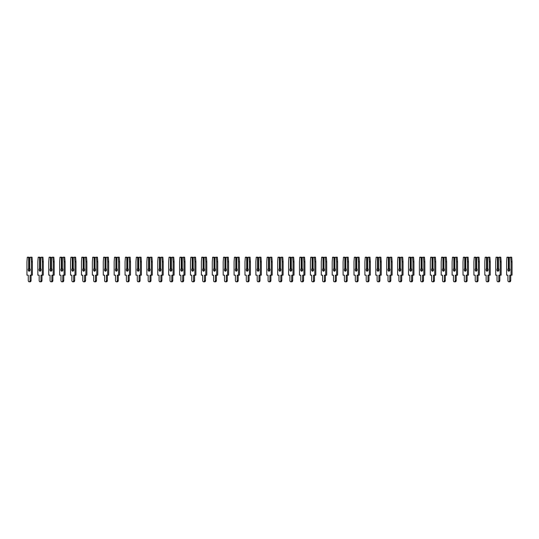 <?xml version="1.0" encoding="UTF-8"?>
<svg xmlns="http://www.w3.org/2000/svg" width="539" height="539" viewBox="0 0 539 539"><rect width="100%" height="100%" fill="white"/><g stroke="black" fill="none" stroke-linecap="round" stroke-linejoin="round"><path stroke-width="0.81" d="M29.665 268.543L29.665 257.999L29.086 257.184L28.089 257.184L28.668 257.999L28.668 268.543A1.415 1.004 -90 0 0 28.163 269.769A1.415 1.004 -90 0 0 29.167 271.191A1.415 1.004 -90 0 0 30.171 269.769A1.415 1.004 -90 0 0 29.665 268.543A1.415 1.004 -90 0 0 29.167 269.769A1.415 1.004 -90 0 0 29.665 271.002M28.668 268.543L29.665 268.415M29.665 258.296L28.668 257.999M29.086 258.296L29.086 268.415M29.665 257.999L30.245 257.184L31.04 257.184L31.383 261.813L31.383 275.166L30.069 275.166L30.069 280.536A1.28 0.903 90 0 1 29.167 281.816A1.28 0.903 90 0 1 28.264 280.536L28.264 275.166L26.95 275.166L26.95 261.813L27.294 257.184L28.089 257.184M31.04 257.184L32.037 257.184L32.387 261.813L32.387 275.166L31.383 275.166M31.073 275.166L31.073 280.536A1.28 0.903 90 0 1 30.171 281.816L29.167 281.816M32.387 261.813L31.383 261.813M40.566 268.543L40.566 257.999L39.994 257.184L38.99 257.184L39.569 257.999L39.569 268.543A1.415 1.004 -90 0 0 39.064 269.769A1.415 1.004 -90 0 0 40.068 271.191A1.415 1.004 -90 0 0 41.072 269.769A1.415 1.004 -90 0 0 40.566 268.543A1.415 1.004 -90 0 0 40.068 269.769A1.415 1.004 -90 0 0 40.566 271.002M39.569 268.543L40.566 268.415M40.566 258.296L39.569 257.999M39.994 258.296L39.994 268.415M40.566 257.999L41.146 257.184L41.941 257.184L42.285 261.813L42.285 275.166L40.971 275.166L40.971 280.536A1.28 0.903 90 0 1 40.068 281.816A1.28 0.903 90 0 1 39.165 280.536L39.165 275.166L37.851 275.166L37.851 261.813L38.195 257.184L38.99 257.184M41.941 257.184L42.945 257.184L43.288 261.813L43.288 275.166L42.285 275.166M41.975 275.166L41.975 280.536A1.28 0.903 90 0 1 41.072 281.816L40.068 281.816M43.288 261.813L42.285 261.813M51.468 268.543L51.468 257.999L50.895 257.184L49.891 257.184L50.471 257.999L50.471 268.543A1.415 1.004 -90 0 0 49.965 269.769A1.415 1.004 -90 0 0 50.969 271.191A1.415 1.004 -90 0 0 51.973 269.769A1.415 1.004 -90 0 0 51.468 268.543A1.415 1.004 -90 0 0 50.969 269.769A1.415 1.004 -90 0 0 51.468 271.002M50.471 268.543L51.468 268.415M51.468 258.296L50.471 257.999M50.895 258.296L50.895 268.415M51.468 257.999L52.047 257.184L52.842 257.184L53.186 261.813L53.186 275.166L51.872 275.166L51.872 280.536A1.28 0.903 90 0 1 50.969 281.816A1.28 0.903 90 0 1 50.066 280.536L50.066 275.166L48.753 275.166L48.753 261.813L49.096 257.184L49.891 257.184M52.842 257.184L53.846 257.184L54.19 261.813L54.19 275.166L53.186 275.166M52.876 275.166L52.876 280.536A1.28 0.903 90 0 1 51.973 281.816L50.969 281.816M54.19 261.813L53.186 261.813M62.369 268.543L62.369 257.999L61.796 257.184L60.792 257.184L61.372 257.999L61.372 268.543A1.415 1.004 -90 0 0 60.867 269.769A1.415 1.004 -90 0 0 61.87 271.191A1.415 1.004 -90 0 0 62.874 269.769A1.415 1.004 -90 0 0 62.369 268.543A1.415 1.004 -90 0 0 61.87 269.769A1.415 1.004 -90 0 0 62.369 271.002M61.372 268.543L62.369 268.415M62.369 258.296L61.372 257.999M61.796 258.296L61.796 268.415M62.369 257.999L62.948 257.184L63.743 257.184L64.087 261.813L64.087 275.166L62.773 275.166L62.773 280.536A1.28 0.903 90 0 1 61.87 281.816A1.28 0.903 90 0 1 60.968 280.536L60.968 275.166L59.654 275.166L59.654 261.813L59.997 257.184L60.792 257.184M63.743 257.184L64.747 257.184L65.091 261.813L65.091 275.166L64.087 275.166M63.777 275.166L63.777 280.536A1.28 0.903 90 0 1 62.874 281.816L61.87 281.816M65.091 261.813L64.087 261.813M73.27 268.543L73.27 257.999L72.698 257.184L71.694 257.184L72.273 257.999L72.273 268.543A1.415 1.004 -90 0 0 71.768 269.769A1.415 1.004 -90 0 0 72.772 271.191A1.415 1.004 -90 0 0 73.776 269.769A1.415 1.004 -90 0 0 73.27 268.543A1.415 1.004 -90 0 0 72.772 269.769A1.415 1.004 -90 0 0 73.27 271.002M72.273 268.543L73.27 268.415M73.27 258.296L72.273 257.999M72.698 258.296L72.698 268.415M73.27 257.999L73.85 257.184L74.645 257.184L74.988 261.813L74.988 275.166L73.675 275.166L73.675 280.536A1.28 0.903 90 0 1 72.772 281.816A1.28 0.903 90 0 1 71.869 280.536L71.869 275.166L70.555 275.166L70.555 261.813L70.899 257.184L71.694 257.184M74.645 257.184L75.649 257.184L75.992 261.813L75.992 275.166L74.988 275.166M74.678 275.166L74.678 280.536A1.28 0.903 90 0 1 73.776 281.816L72.772 281.816M75.992 261.813L74.988 261.813M84.172 268.543L84.172 257.999L83.599 257.184L82.595 257.184L83.174 257.999L83.174 268.543A1.415 1.004 -90 0 0 82.669 269.769A1.415 1.004 -90 0 0 83.673 271.191A1.415 1.004 -90 0 0 84.677 269.769A1.415 1.004 -90 0 0 84.172 268.543A1.415 1.004 -90 0 0 83.673 269.769A1.415 1.004 -90 0 0 84.172 271.002M83.174 268.543L84.172 268.415M84.172 258.296L83.174 257.999M83.599 258.296L83.599 268.415M84.172 257.999L84.751 257.184L85.546 257.184L85.89 261.813L85.89 275.166L84.583 275.166L84.583 280.536A1.28 0.903 90 0 1 83.673 281.816A1.28 0.903 90 0 1 82.77 280.536L82.77 275.166L81.456 275.166L81.456 261.813L81.8 257.184L82.595 257.184M85.546 257.184L86.55 257.184L86.894 261.813L86.894 275.166L85.89 275.166M85.58 275.166L85.58 280.536A1.28 0.903 90 0 1 84.677 281.816L83.673 281.816M86.894 261.813L85.89 261.813M95.073 268.543L95.073 257.999L94.5 257.184L93.496 257.184L94.076 257.999L94.076 268.543A1.415 1.004 -90 0 0 93.57 269.769A1.415 1.004 -90 0 0 94.574 271.191A1.415 1.004 -90 0 0 95.578 269.769A1.415 1.004 -90 0 0 95.073 268.543A1.415 1.004 -90 0 0 94.574 269.769A1.415 1.004 -90 0 0 95.073 271.002M94.076 268.543L95.073 268.415M95.073 258.296L94.076 257.999M94.5 258.296L94.5 268.415M95.073 257.999L95.652 257.184L96.447 257.184L96.791 261.813L96.791 275.166L95.484 275.166L95.484 280.536A1.28 0.903 90 0 1 94.574 281.816A1.28 0.903 90 0 1 93.671 280.536L93.671 275.166L92.358 275.166L92.358 261.813L92.701 257.184L93.496 257.184M96.447 257.184L97.451 257.184L97.795 261.813L97.795 275.166L96.791 275.166M96.481 275.166L96.481 280.536A1.28 0.903 90 0 1 95.578 281.816L94.574 281.816M97.795 261.813L96.791 261.813M105.981 268.543L105.981 257.999L105.401 257.184L104.398 257.184L104.977 257.999L104.977 268.543A1.415 1.004 -90 0 0 104.472 269.769A1.415 1.004 -90 0 0 105.476 271.191A1.415 1.004 -90 0 0 106.479 269.769A1.415 1.004 -90 0 0 105.981 268.543A1.415 1.004 -90 0 0 105.476 269.769A1.415 1.004 -90 0 0 105.981 271.002M104.977 268.543L105.981 268.415M105.981 258.296L104.977 257.999M105.401 258.296L105.401 268.415M105.981 257.999L106.554 257.184L107.349 257.184L107.692 261.813L107.692 275.166L106.385 275.166L106.385 280.536A1.28 0.903 90 0 1 105.476 281.816A1.28 0.903 90 0 1 104.573 280.536L104.573 275.166L103.259 275.166L103.259 261.813L103.603 257.184L104.398 257.184M107.349 257.184L108.352 257.184L108.696 261.813L108.696 275.166L107.692 275.166M107.382 275.166L107.382 280.536A1.28 0.903 90 0 1 106.479 281.816L105.476 281.816M108.696 261.813L107.692 261.813M116.882 268.543L116.882 257.999L116.303 257.184L115.299 257.184L115.878 257.999L115.878 268.543A1.415 1.004 -90 0 0 115.373 269.769A1.415 1.004 -90 0 0 116.377 271.191A1.415 1.004 -90 0 0 117.381 269.769A1.415 1.004 -90 0 0 116.882 268.543A1.415 1.004 -90 0 0 116.377 269.769A1.415 1.004 -90 0 0 116.882 271.002M115.878 268.543L116.882 268.415M116.882 258.296L115.878 257.999M116.303 258.296L116.303 268.415M116.882 257.999L117.455 257.184L118.25 257.184L118.593 261.813L118.593 275.166L117.286 275.166L117.286 280.536A1.28 0.903 90 0 1 116.377 281.816A1.28 0.903 90 0 1 115.474 280.536L115.474 275.166L114.16 275.166L114.16 261.813L114.504 257.184L115.299 257.184M118.25 257.184L119.254 257.184L119.597 261.813L119.597 275.166L118.593 275.166M118.284 275.166L118.284 280.536A1.28 0.903 90 0 1 117.381 281.816L116.377 281.816M119.597 261.813L118.593 261.813M127.783 268.543L127.783 257.999L127.204 257.184L126.2 257.184L126.78 257.999L126.78 268.543A1.415 1.004 -90 0 0 126.274 269.769A1.415 1.004 -90 0 0 127.278 271.191A1.415 1.004 -90 0 0 128.282 269.769A1.415 1.004 -90 0 0 127.783 268.543A1.415 1.004 -90 0 0 127.278 269.769A1.415 1.004 -90 0 0 127.783 271.002M126.78 268.543L127.783 268.415M127.783 258.296L126.78 257.999M127.204 258.296L127.204 268.415M127.783 257.999L128.356 257.184L129.151 257.184L129.495 261.813L129.495 275.166L128.188 275.166L128.188 280.536A1.28 0.903 90 0 1 127.278 281.816A1.28 0.903 90 0 1 126.375 280.536L126.375 275.166L125.061 275.166L125.061 261.813L125.405 257.184L126.2 257.184M129.151 257.184L130.155 257.184L130.499 261.813L130.499 275.166L129.495 275.166M129.185 275.166L129.185 280.536A1.28 0.903 90 0 1 128.282 281.816L127.278 281.816M130.499 261.813L129.495 261.813M138.685 268.543L138.685 257.999L138.105 257.184L137.101 257.184L137.681 257.999L137.681 268.543A1.415 1.004 -90 0 0 137.182 269.769A1.415 1.004 -90 0 0 138.179 271.191A1.415 1.004 -90 0 0 139.183 269.769A1.415 1.004 -90 0 0 138.685 268.543A1.415 1.004 -90 0 0 138.179 269.769A1.415 1.004 -90 0 0 138.685 271.002M137.681 268.543L138.685 268.415M138.685 258.296L137.681 257.999M138.105 258.296L138.105 268.415M138.685 257.999L139.257 257.184L140.052 257.184L140.396 261.813L140.396 275.166L139.089 275.166L139.089 280.536A1.28 0.903 90 0 1 138.179 281.816A1.28 0.903 90 0 1 137.277 280.536L137.277 275.166L135.963 275.166L135.963 261.813L136.306 257.184L137.101 257.184M140.052 257.184L141.056 257.184L141.4 261.813L141.4 275.166L140.396 275.166M140.086 275.166L140.086 280.536A1.28 0.903 90 0 1 139.183 281.816L138.179 281.816M141.4 261.813L140.396 261.813M149.586 268.543L149.586 257.999L149.007 257.184L148.003 257.184L148.582 257.999L148.582 268.543A1.415 1.004 -90 0 0 148.084 269.769A1.415 1.004 -90 0 0 149.081 271.191A1.415 1.004 -90 0 0 150.085 269.769A1.415 1.004 -90 0 0 149.586 268.543A1.415 1.004 -90 0 0 149.081 269.769A1.415 1.004 -90 0 0 149.586 271.002M148.582 268.543L149.586 268.415M149.586 258.296L148.582 257.999M149.007 258.296L149.007 268.415M149.586 257.999L150.159 257.184L150.954 257.184L151.297 261.813L151.297 275.166L149.99 275.166L149.99 280.536A1.28 0.903 90 0 1 149.081 281.816A1.28 0.903 90 0 1 148.178 280.536L148.178 275.166L146.864 275.166L146.864 261.813L147.208 257.184L148.003 257.184M150.954 257.184L151.958 257.184L152.301 261.813L152.301 275.166L151.297 275.166M150.987 275.166L150.987 280.536A1.28 0.903 90 0 1 150.085 281.816L149.081 281.816M152.301 261.813L151.297 261.813M160.487 268.543L160.487 257.999L159.908 257.184L158.904 257.184L159.483 257.999L159.483 268.543A1.415 1.004 -90 0 0 158.985 269.769A1.415 1.004 -90 0 0 159.982 271.191A1.415 1.004 -90 0 0 160.986 269.769A1.415 1.004 -90 0 0 160.487 268.543A1.415 1.004 -90 0 0 159.982 269.769A1.415 1.004 -90 0 0 160.487 271.002M159.483 268.543L160.487 268.415M160.487 258.296L159.483 257.999M159.908 258.296L159.908 268.415M160.487 257.999L161.06 257.184L161.855 257.184L162.199 261.813L162.199 275.166L160.892 275.166L160.892 280.536A1.28 0.903 90 0 1 159.982 281.816A1.28 0.903 90 0 1 159.079 280.536L159.079 275.166L157.765 275.166L157.765 261.813L158.109 257.184L158.904 257.184M161.855 257.184L162.859 257.184L163.202 261.813L163.202 275.166L162.199 275.166M161.889 275.166L161.889 280.536A1.28 0.903 90 0 1 160.986 281.816L159.982 281.816M163.202 261.813L162.199 261.813M171.389 268.543L171.389 257.999L170.809 257.184L169.805 257.184L170.385 257.999L170.385 268.543A1.415 1.004 -90 0 0 169.886 269.769A1.415 1.004 -90 0 0 170.883 271.191A1.415 1.004 -90 0 0 171.887 269.769A1.415 1.004 -90 0 0 171.389 268.543A1.415 1.004 -90 0 0 170.883 269.769A1.415 1.004 -90 0 0 171.389 271.002M170.385 268.543L171.389 268.415M171.389 258.296L170.385 257.999M170.809 258.296L170.809 268.415M171.389 257.999L171.968 257.184L172.756 257.184L173.1 261.813L173.1 275.166L171.793 275.166L171.793 280.536A1.28 0.903 90 0 1 170.883 281.816A1.28 0.903 90 0 1 169.98 280.536L169.98 275.166L168.667 275.166L168.667 261.813L169.017 257.184L169.805 257.184M172.756 257.184L173.76 257.184L174.104 261.813L174.104 275.166L173.1 275.166M172.797 275.166L172.797 280.536A1.28 0.903 90 0 1 171.887 281.816L170.883 281.816M174.104 261.813L173.1 261.813M182.29 268.543L182.29 257.999L181.71 257.184L180.706 257.184L181.286 257.999L181.286 268.543A1.415 1.004 -90 0 0 180.787 269.769A1.415 1.004 -90 0 0 181.784 271.191A1.415 1.004 -90 0 0 182.788 269.769A1.415 1.004 -90 0 0 182.29 268.543A1.415 1.004 -90 0 0 181.784 269.769A1.415 1.004 -90 0 0 182.29 271.002M181.286 268.543L182.29 268.415M182.29 258.296L181.286 257.999M181.71 258.296L181.71 268.415M182.29 257.999L182.869 257.184L183.658 257.184L184.001 261.813L184.001 275.166L182.694 275.166L182.694 280.536A1.28 0.903 90 0 1 181.784 281.816A1.28 0.903 90 0 1 180.882 280.536L180.882 275.166L179.568 275.166L179.568 261.813L179.918 257.184L180.706 257.184M183.658 257.184L184.661 257.184L185.005 261.813L185.005 275.166L184.001 275.166M183.698 275.166L183.698 280.536A1.28 0.903 90 0 1 182.788 281.816L181.784 281.816M185.005 261.813L184.001 261.813M193.191 268.543L193.191 257.999L192.612 257.184L191.608 257.184L192.187 257.999L192.187 268.543A1.415 1.004 -90 0 0 191.689 269.769A1.415 1.004 -90 0 0 192.686 271.191A1.415 1.004 -90 0 0 193.69 269.769A1.415 1.004 -90 0 0 193.191 268.543A1.415 1.004 -90 0 0 192.686 269.769A1.415 1.004 -90 0 0 193.191 271.002M192.187 268.543L193.191 268.415M193.191 258.296L192.187 257.999M192.612 258.296L192.612 268.415M193.191 257.999L193.77 257.184L194.559 257.184L194.902 261.813L194.902 275.166L193.595 275.166L193.595 280.536A1.28 0.903 90 0 1 192.686 281.816A1.28 0.903 90 0 1 191.783 280.536L191.783 275.166L190.469 275.166L190.469 261.813L190.819 257.184L191.608 257.184M194.559 257.184L195.563 257.184L195.906 261.813L195.906 275.166L194.902 275.166M194.599 275.166L194.599 280.536A1.28 0.903 90 0 1 193.69 281.816L192.686 281.816M195.906 261.813L194.902 261.813M204.092 268.543L204.092 257.999L203.513 257.184L202.509 257.184L203.088 257.999L203.088 268.543A1.415 1.004 -90 0 0 202.59 269.769A1.415 1.004 -90 0 0 203.587 271.191A1.415 1.004 -90 0 0 204.591 269.769A1.415 1.004 -90 0 0 204.092 268.543A1.415 1.004 -90 0 0 203.587 269.769A1.415 1.004 -90 0 0 204.092 271.002M203.088 268.543L204.092 268.415M204.092 258.296L203.088 257.999M203.513 258.296L203.513 268.415M204.092 257.999L204.672 257.184L205.46 257.184L205.804 261.813L205.804 275.166L204.497 275.166L204.497 280.536A1.28 0.903 90 0 1 203.587 281.816A1.28 0.903 90 0 1 202.684 280.536L202.684 275.166L201.377 275.166L201.377 261.813L201.721 257.184L202.509 257.184M205.46 257.184L206.464 257.184L206.808 261.813L206.808 275.166L205.804 275.166M205.5 275.166L205.5 280.536A1.28 0.903 90 0 1 204.591 281.816L203.587 281.816M206.808 261.813L205.804 261.813M214.994 268.543L214.994 257.999L214.414 257.184L213.41 257.184L213.99 257.999L213.99 268.543A1.415 1.004 -90 0 0 213.491 269.769A1.415 1.004 -90 0 0 214.488 271.191A1.415 1.004 -90 0 0 215.492 269.769A1.415 1.004 -90 0 0 214.994 268.543A1.415 1.004 -90 0 0 214.488 269.769A1.415 1.004 -90 0 0 214.994 271.002M213.99 268.543L214.994 268.415M214.994 258.296L213.99 257.999M214.414 258.296L214.414 268.415M214.994 257.999L215.573 257.184L216.361 257.184L216.705 261.813L216.705 275.166L215.398 275.166L215.398 280.536A1.28 0.903 90 0 1 214.488 281.816A1.28 0.903 90 0 1 213.585 280.536L213.585 275.166L212.278 275.166L212.278 261.813L212.622 257.184L213.41 257.184M216.361 257.184L217.365 257.184L217.709 261.813L217.709 275.166L216.705 275.166M216.402 275.166L216.402 280.536A1.28 0.903 90 0 1 215.492 281.816L214.488 281.816M217.709 261.813L216.705 261.813M225.895 268.543L225.895 257.999L225.315 257.184L224.312 257.184L224.891 257.999L224.891 268.543A1.415 1.004 -90 0 0 224.392 269.769A1.415 1.004 -90 0 0 225.396 271.191A1.415 1.004 -90 0 0 226.393 269.769A1.415 1.004 -90 0 0 225.895 268.543A1.415 1.004 -90 0 0 225.396 269.769A1.415 1.004 -90 0 0 225.895 271.002M224.891 268.543L225.895 268.415M225.895 258.296L224.891 257.999M225.315 258.296L225.315 268.415M225.895 257.999L226.474 257.184L227.263 257.184L227.606 261.813L227.606 275.166L226.299 275.166L226.299 280.536A1.28 0.903 90 0 1 225.396 281.816A1.28 0.903 90 0 1 224.487 280.536L224.487 275.166L223.18 275.166L223.18 261.813L223.523 257.184L224.312 257.184M227.263 257.184L228.267 257.184L228.61 261.813L228.61 275.166L227.606 275.166M227.303 275.166L227.303 280.536A1.28 0.903 90 0 1 226.393 281.816L225.396 281.816M228.61 261.813L227.606 261.813M236.796 268.543L236.796 257.999L236.217 257.184L235.213 257.184L235.792 257.999L235.792 268.543A1.415 1.004 -90 0 0 235.294 269.769A1.415 1.004 -90 0 0 236.298 271.191A1.415 1.004 -90 0 0 237.295 269.769A1.415 1.004 -90 0 0 236.796 268.543A1.415 1.004 -90 0 0 236.298 269.769A1.415 1.004 -90 0 0 236.796 271.002M235.792 268.543L236.796 268.415M236.796 258.296L235.792 257.999M236.217 258.296L236.217 268.415M236.796 257.999L237.376 257.184L238.164 257.184L238.507 261.813L238.507 275.166L237.2 275.166L237.2 280.536A1.28 0.903 90 0 1 236.298 281.816A1.28 0.903 90 0 1 235.388 280.536L235.388 275.166L234.081 275.166L234.081 261.813L234.425 257.184L235.213 257.184M238.164 257.184L239.168 257.184L239.511 261.813L239.511 275.166L238.507 275.166M238.204 275.166L238.204 280.536A1.28 0.903 90 0 1 237.295 281.816L236.298 281.816M239.511 261.813L238.507 261.813M247.697 268.543L247.697 257.999L247.118 257.184L246.114 257.184L246.694 257.999L246.694 268.543A1.415 1.004 -90 0 0 246.195 269.769A1.415 1.004 -90 0 0 247.199 271.191A1.415 1.004 -90 0 0 248.196 269.769A1.415 1.004 -90 0 0 247.697 268.543A1.415 1.004 -90 0 0 247.199 269.769A1.415 1.004 -90 0 0 247.697 271.002M246.694 268.543L247.697 268.415M247.697 258.296L246.694 257.999M247.118 258.296L247.118 268.415M247.697 257.999L248.277 257.184L249.065 257.184L249.416 261.813L249.416 275.166L248.102 275.166L248.102 280.536A1.28 0.903 90 0 1 247.199 281.816A1.28 0.903 90 0 1 246.289 280.536L246.289 275.166L244.982 275.166L244.982 261.813L245.326 257.184L246.114 257.184M249.065 257.184L250.069 257.184L250.413 261.813L250.413 275.166L249.416 275.166M249.106 275.166L249.106 280.536A1.28 0.903 90 0 1 248.196 281.816L247.199 281.816M250.413 261.813L249.416 261.813M258.599 268.543L258.599 257.999L258.019 257.184L257.015 257.184L257.595 257.999L257.595 268.543A1.415 1.004 -90 0 0 257.096 269.769A1.415 1.004 -90 0 0 258.1 271.191A1.415 1.004 -90 0 0 259.097 269.769A1.415 1.004 -90 0 0 258.599 268.543A1.415 1.004 -90 0 0 258.1 269.769A1.415 1.004 -90 0 0 258.599 271.002M257.595 268.543L258.599 268.415M258.599 258.296L257.595 257.999M258.019 258.296L258.019 268.415M258.599 257.999L259.178 257.184L259.966 257.184L260.317 261.813L260.317 275.166L259.003 275.166L259.003 280.536A1.28 0.903 90 0 1 258.1 281.816A1.28 0.903 90 0 1 257.191 280.536L257.191 275.166L255.884 275.166L255.884 261.813L256.227 257.184L257.015 257.184M259.966 257.184L260.97 257.184L261.314 261.813L261.314 275.166L260.317 275.166M260.007 275.166L260.007 280.536A1.28 0.903 90 0 1 259.097 281.816L258.1 281.816M261.314 261.813L260.317 261.813M269.5 268.543L269.5 257.999L268.921 257.184L267.917 257.184L268.496 257.999L268.496 268.543A1.415 1.004 -90 0 0 267.998 269.769A1.415 1.004 -90 0 0 269.001 271.191A1.415 1.004 -90 0 0 269.999 269.769A1.415 1.004 -90 0 0 269.5 268.543A1.415 1.004 -90 0 0 269.001 269.769A1.415 1.004 -90 0 0 269.5 271.002M268.496 268.543L269.5 268.415M269.5 258.296L268.496 257.999M268.921 258.296L268.921 268.415M269.5 257.999L270.079 257.184L270.868 257.184L271.218 261.813L271.218 275.166L269.904 275.166L269.904 280.536A1.28 0.903 90 0 1 269.001 281.816A1.28 0.903 90 0 1 268.092 280.536L268.092 275.166L266.785 275.166L266.785 261.813L267.128 257.184L267.917 257.184M270.868 257.184L271.872 257.184L272.215 261.813L272.215 275.166L271.218 275.166M270.908 275.166L270.908 280.536A1.28 0.903 90 0 1 269.999 281.816L269.001 281.816M272.215 261.813L271.218 261.813M280.401 268.543L280.401 257.999L279.822 257.184L278.818 257.184L279.397 257.999L279.397 268.543A1.415 1.004 -90 0 0 278.899 269.769A1.415 1.004 -90 0 0 279.903 271.191A1.415 1.004 -90 0 0 280.9 269.769A1.415 1.004 -90 0 0 280.401 268.543A1.415 1.004 -90 0 0 279.903 269.769A1.415 1.004 -90 0 0 280.401 271.002M279.397 268.543L280.401 268.415M280.401 258.296L279.397 257.999M279.822 258.296L279.822 268.415M280.401 257.999L280.981 257.184L281.769 257.184L282.119 261.813L282.119 275.166L280.806 275.166L280.806 280.536A1.28 0.903 90 0 1 279.903 281.816A1.28 0.903 90 0 1 278.993 280.536L278.993 275.166L277.686 275.166L277.686 261.813L278.03 257.184L278.818 257.184M281.769 257.184L282.773 257.184L283.116 261.813L283.116 275.166L282.119 275.166M281.809 275.166L281.809 280.536A1.28 0.903 90 0 1 280.9 281.816L279.903 281.816M283.116 261.813L282.119 261.813M291.303 268.543L291.303 257.999L290.723 257.184L289.726 257.184L290.299 257.999L290.299 268.543A1.415 1.004 -90 0 0 289.8 269.769A1.415 1.004 -90 0 0 290.804 271.191A1.415 1.004 -90 0 0 291.801 269.769A1.415 1.004 -90 0 0 291.303 268.543A1.415 1.004 -90 0 0 290.804 269.769A1.415 1.004 -90 0 0 291.303 271.002M290.299 268.543L291.303 268.415M291.303 258.296L290.299 257.999M290.723 258.296L290.723 268.415M291.303 257.999L291.882 257.184L292.677 257.184L293.021 261.813L293.021 275.166L291.707 275.166L291.707 280.536A1.28 0.903 90 0 1 290.804 281.816A1.28 0.903 90 0 1 289.894 280.536L289.894 275.166L288.587 275.166L288.587 261.813L288.931 257.184L289.726 257.184M292.677 257.184L293.674 257.184L294.018 261.813L294.018 275.166L293.021 275.166M292.711 275.166L292.711 280.536A1.28 0.903 90 0 1 291.801 281.816L290.804 281.816M294.018 261.813L293.021 261.813M302.204 268.543L302.204 257.999L301.624 257.184L300.627 257.184L301.2 257.999L301.2 268.543A1.415 1.004 -90 0 0 300.701 269.769A1.415 1.004 -90 0 0 301.705 271.191A1.415 1.004 -90 0 0 302.702 269.769A1.415 1.004 -90 0 0 302.204 268.543A1.415 1.004 -90 0 0 301.705 269.769A1.415 1.004 -90 0 0 302.204 271.002M301.2 268.543L302.204 268.415M302.204 258.296L301.2 257.999M301.624 258.296L301.624 268.415M302.204 257.999L302.783 257.184L303.578 257.184L303.922 261.813L303.922 275.166L302.608 275.166L302.608 280.536A1.28 0.903 90 0 1 301.705 281.816A1.28 0.903 90 0 1 300.796 280.536L300.796 275.166L299.489 275.166L299.489 261.813L299.832 257.184L300.627 257.184M303.578 257.184L304.575 257.184L304.919 261.813L304.919 275.166L303.922 275.166M303.612 275.166L303.612 280.536A1.28 0.903 90 0 1 302.702 281.816L301.705 281.816M304.919 261.813L303.922 261.813M313.105 268.543L313.105 257.999L312.526 257.184L311.529 257.184L312.101 257.999L312.101 268.543A1.415 1.004 -90 0 0 311.603 269.769A1.415 1.004 -90 0 0 312.607 271.191A1.415 1.004 -90 0 0 313.604 269.769A1.415 1.004 -90 0 0 313.105 268.543A1.415 1.004 -90 0 0 312.607 269.769A1.415 1.004 -90 0 0 313.105 271.002M312.101 268.543L313.105 268.415M313.105 258.296L312.101 257.999M312.526 258.296L312.526 268.415M313.105 257.999L313.685 257.184L314.48 257.184L314.823 261.813L314.823 275.166L313.509 275.166L313.509 280.536A1.28 0.903 90 0 1 312.607 281.816A1.28 0.903 90 0 1 311.697 280.536L311.697 275.166L310.39 275.166L310.39 261.813L310.733 257.184L311.529 257.184M314.48 257.184L315.477 257.184L315.82 261.813L315.82 275.166L314.823 275.166M314.513 275.166L314.513 280.536A1.28 0.903 90 0 1 313.604 281.816L312.607 281.816M315.82 261.813L314.823 261.813M324.006 268.543L324.006 257.999L323.427 257.184L322.43 257.184L323.002 257.999L323.002 268.543A1.415 1.004 -90 0 0 322.504 269.769A1.415 1.004 -90 0 0 323.508 271.191A1.415 1.004 -90 0 0 324.512 269.769A1.415 1.004 -90 0 0 324.006 268.543A1.415 1.004 -90 0 0 323.508 269.769A1.415 1.004 -90 0 0 324.006 271.002M323.002 268.543L324.006 268.415M324.006 258.296L323.002 257.999M323.427 258.296L323.427 268.415M324.006 257.999L324.586 257.184L325.381 257.184L325.724 261.813L325.724 275.166L324.411 275.166L324.411 280.536A1.28 0.903 90 0 1 323.508 281.816A1.28 0.903 90 0 1 322.598 280.536L322.598 275.166L321.291 275.166L321.291 261.813L321.635 257.184L322.43 257.184M325.381 257.184L326.378 257.184L326.722 261.813L326.722 275.166L325.724 275.166M325.415 275.166L325.415 280.536A1.28 0.903 90 0 1 324.512 281.816L323.508 281.816M326.722 261.813L325.724 261.813M334.908 268.543L334.908 257.999L334.328 257.184L333.331 257.184L333.904 257.999L333.904 268.543A1.415 1.004 -90 0 0 333.405 269.769A1.415 1.004 -90 0 0 334.409 271.191A1.415 1.004 -90 0 0 335.413 269.769A1.415 1.004 -90 0 0 334.908 268.543A1.415 1.004 -90 0 0 334.409 269.769A1.415 1.004 -90 0 0 334.908 271.002M333.904 268.543L334.908 268.415M334.908 258.296L333.904 257.999M334.328 258.296L334.328 268.415M334.908 257.999L335.487 257.184L336.282 257.184L336.626 261.813L336.626 275.166L335.312 275.166L335.312 280.536A1.28 0.903 90 0 1 334.409 281.816A1.28 0.903 90 0 1 333.5 280.536L333.5 275.166L332.192 275.166L332.192 261.813L332.536 257.184L333.331 257.184M336.282 257.184L337.279 257.184L337.623 261.813L337.623 275.166L336.626 275.166M336.316 275.166L336.316 280.536A1.28 0.903 90 0 1 335.413 281.816L334.409 281.816M337.623 261.813L336.626 261.813M345.809 268.543L345.809 257.999L345.229 257.184L344.232 257.184L344.805 257.999L344.805 268.543A1.415 1.004 -90 0 0 344.306 269.769A1.415 1.004 -90 0 0 345.31 271.191A1.415 1.004 -90 0 0 346.314 269.769A1.415 1.004 -90 0 0 345.809 268.543A1.415 1.004 -90 0 0 345.31 269.769A1.415 1.004 -90 0 0 345.809 271.002M344.805 268.543L345.809 268.415M345.809 258.296L344.805 257.999M345.229 258.296L345.229 268.415M345.809 257.999L346.388 257.184L347.183 257.184L347.527 261.813L347.527 275.166L346.213 275.166L346.213 280.536A1.28 0.903 90 0 1 345.31 281.816A1.28 0.903 90 0 1 344.401 280.536L344.401 275.166L343.094 275.166L343.094 261.813L343.437 257.184L344.232 257.184M347.183 257.184L348.181 257.184L348.531 261.813L348.531 275.166L347.527 275.166M347.217 275.166L347.217 280.536A1.28 0.903 90 0 1 346.314 281.816L345.31 281.816M348.531 261.813L347.527 261.813M356.71 268.543L356.71 257.999L356.131 257.184L355.134 257.184L355.713 257.999L355.713 268.543A1.415 1.004 -90 0 0 355.208 269.769A1.415 1.004 -90 0 0 356.212 271.191A1.415 1.004 -90 0 0 357.216 269.769A1.415 1.004 -90 0 0 356.71 268.543A1.415 1.004 -90 0 0 356.212 269.769A1.415 1.004 -90 0 0 356.71 271.002M355.713 268.543L356.71 268.415M356.71 258.296L355.713 257.999M356.131 258.296L356.131 268.415M356.71 257.999L357.29 257.184L358.085 257.184L358.428 261.813L358.428 275.166L357.114 275.166L357.114 280.536A1.28 0.903 90 0 1 356.212 281.816A1.28 0.903 90 0 1 355.302 280.536L355.302 275.166L353.995 275.166L353.995 261.813L354.339 257.184L355.134 257.184M358.085 257.184L359.082 257.184L359.432 261.813L359.432 275.166L358.428 275.166M358.118 275.166L358.118 280.536A1.28 0.903 90 0 1 357.216 281.816L356.212 281.816M359.432 261.813L358.428 261.813M367.611 268.543L367.611 257.999L367.032 257.184L366.035 257.184L366.614 257.999L366.614 268.543A1.415 1.004 -90 0 0 366.109 269.769A1.415 1.004 -90 0 0 367.113 271.191A1.415 1.004 -90 0 0 368.117 269.769A1.415 1.004 -90 0 0 367.611 268.543A1.415 1.004 -90 0 0 367.113 269.769A1.415 1.004 -90 0 0 367.611 271.002M366.614 268.543L367.611 268.415M367.611 258.296L366.614 257.999M367.032 258.296L367.032 268.415M367.611 257.999L368.191 257.184L368.986 257.184L369.33 261.813L369.33 275.166L368.016 275.166L368.016 280.536A1.28 0.903 90 0 1 367.113 281.816A1.28 0.903 90 0 1 366.203 280.536L366.203 275.166L364.896 275.166L364.896 261.813L365.24 257.184L366.035 257.184M368.986 257.184L369.983 257.184L370.333 261.813L370.333 275.166L369.33 275.166M369.02 275.166L369.02 280.536A1.28 0.903 90 0 1 368.117 281.816L367.113 281.816M370.333 261.813L369.33 261.813M378.513 268.543L378.513 257.999L377.94 257.184L376.936 257.184L377.516 257.999L377.516 268.543A1.415 1.004 -90 0 0 377.01 269.769A1.415 1.004 -90 0 0 378.014 271.191A1.415 1.004 -90 0 0 379.018 269.769A1.415 1.004 -90 0 0 378.513 268.543A1.415 1.004 -90 0 0 378.014 269.769A1.415 1.004 -90 0 0 378.513 271.002M377.516 268.543L378.513 268.415M378.513 258.296L377.516 257.999M377.94 258.296L377.94 268.415M378.513 257.999L379.092 257.184L379.887 257.184L380.231 261.813L380.231 275.166L378.917 275.166L378.917 280.536A1.28 0.903 90 0 1 378.014 281.816A1.28 0.903 90 0 1 377.111 280.536L377.111 275.166L375.798 275.166L375.798 261.813L376.141 257.184L376.936 257.184M379.887 257.184L380.891 257.184L381.235 261.813L381.235 275.166L380.231 275.166M379.921 275.166L379.921 280.536A1.28 0.903 90 0 1 379.018 281.816L378.014 281.816M381.235 261.813L380.231 261.813M389.414 268.543L389.414 257.999L388.841 257.184L387.837 257.184L388.417 257.999L388.417 268.543A1.415 1.004 -90 0 0 387.912 269.769A1.415 1.004 -90 0 0 388.915 271.191A1.415 1.004 -90 0 0 389.919 269.769A1.415 1.004 -90 0 0 389.414 268.543A1.415 1.004 -90 0 0 388.915 269.769A1.415 1.004 -90 0 0 389.414 271.002M388.417 268.543L389.414 268.415M389.414 258.296L388.417 257.999M388.841 258.296L388.841 268.415M389.414 257.999L389.993 257.184L390.788 257.184L391.132 261.813L391.132 275.166L389.818 275.166L389.818 280.536A1.28 0.903 90 0 1 388.915 281.816A1.28 0.903 90 0 1 388.013 280.536L388.013 275.166L386.699 275.166L386.699 261.813L387.042 257.184L387.837 257.184M390.788 257.184L391.792 257.184L392.136 261.813L392.136 275.166L391.132 275.166M390.822 275.166L390.822 280.536A1.28 0.903 90 0 1 389.919 281.816L388.915 281.816M392.136 261.813L391.132 261.813M400.315 268.543L400.315 257.999L399.743 257.184L398.739 257.184L399.318 257.999L399.318 268.543A1.415 1.004 -90 0 0 398.813 269.769A1.415 1.004 -90 0 0 399.817 271.191A1.415 1.004 -90 0 0 400.821 269.769A1.415 1.004 -90 0 0 400.315 268.543A1.415 1.004 -90 0 0 399.817 269.769A1.415 1.004 -90 0 0 400.315 271.002M399.318 268.543L400.315 268.415M400.315 258.296L399.318 257.999M399.743 258.296L399.743 268.415M400.315 257.999L400.895 257.184L401.69 257.184L402.033 261.813L402.033 275.166L400.72 275.166L400.72 280.536A1.28 0.903 90 0 1 399.817 281.816A1.28 0.903 90 0 1 398.914 280.536L398.914 275.166L397.6 275.166L397.6 261.813L397.944 257.184L398.739 257.184M401.69 257.184L402.694 257.184L403.037 261.813L403.037 275.166L402.033 275.166M401.723 275.166L401.723 280.536A1.28 0.903 90 0 1 400.821 281.816L399.817 281.816M403.037 261.813L402.033 261.813M411.217 268.543L411.217 257.999L410.644 257.184L409.64 257.184L410.219 257.999L410.219 268.543A1.415 1.004 -90 0 0 409.714 269.769A1.415 1.004 -90 0 0 410.718 271.191A1.415 1.004 -90 0 0 411.722 269.769A1.415 1.004 -90 0 0 411.217 268.543A1.415 1.004 -90 0 0 410.718 269.769A1.415 1.004 -90 0 0 411.217 271.002M410.219 268.543L411.217 268.415M411.217 258.296L410.219 257.999M410.644 258.296L410.644 268.415M411.217 257.999L411.796 257.184L412.591 257.184L412.935 261.813L412.935 275.166L411.621 275.166L411.621 280.536A1.28 0.903 90 0 1 410.718 281.816A1.28 0.903 90 0 1 409.815 280.536L409.815 275.166L408.501 275.166L408.501 261.813L408.845 257.184L409.64 257.184M412.591 257.184L413.595 257.184L413.939 261.813L413.939 275.166L412.935 275.166M412.625 275.166L412.625 280.536A1.28 0.903 90 0 1 411.722 281.816L410.718 281.816M413.939 261.813L412.935 261.813M422.118 268.543L422.118 257.999L421.545 257.184L420.541 257.184L421.121 257.999L421.121 268.543A1.415 1.004 -90 0 0 420.615 269.769A1.415 1.004 -90 0 0 421.619 271.191A1.415 1.004 -90 0 0 422.623 269.769A1.415 1.004 -90 0 0 422.118 268.543A1.415 1.004 -90 0 0 421.619 269.769A1.415 1.004 -90 0 0 422.118 271.002M421.121 268.543L422.118 268.415M422.118 258.296L421.121 257.999M421.545 258.296L421.545 268.415M422.118 257.999L422.697 257.184L423.492 257.184L423.836 261.813L423.836 275.166L422.529 275.166L422.529 280.536A1.28 0.903 90 0 1 421.619 281.816A1.28 0.903 90 0 1 420.716 280.536L420.716 275.166L419.403 275.166L419.403 261.813L419.746 257.184L420.541 257.184M423.492 257.184L424.496 257.184L424.84 261.813L424.84 275.166L423.836 275.166M423.526 275.166L423.526 280.536A1.28 0.903 90 0 1 422.623 281.816L421.619 281.816M424.84 261.813L423.836 261.813M433.019 268.543L433.019 257.999L432.446 257.184L431.443 257.184L432.022 257.999L432.022 268.543A1.415 1.004 -90 0 0 431.517 269.769A1.415 1.004 -90 0 0 432.521 271.191A1.415 1.004 -90 0 0 433.524 269.769A1.415 1.004 -90 0 0 433.019 268.543A1.415 1.004 -90 0 0 432.521 269.769A1.415 1.004 -90 0 0 433.019 271.002M432.022 268.543L433.019 268.415M433.019 258.296L432.022 257.999M432.446 258.296L432.446 268.415M433.019 257.999L433.599 257.184L434.394 257.184L434.737 261.813L434.737 275.166L433.43 275.166L433.43 280.536A1.28 0.903 90 0 1 432.521 281.816A1.28 0.903 90 0 1 431.618 280.536L431.618 275.166L430.304 275.166L430.304 261.813L430.648 257.184L431.443 257.184M434.394 257.184L435.397 257.184L435.741 261.813L435.741 275.166L434.737 275.166M434.427 275.166L434.427 280.536A1.28 0.903 90 0 1 433.524 281.816L432.521 281.816M435.741 261.813L434.737 261.813M443.927 268.543L443.927 257.999L443.348 257.184L442.344 257.184L442.923 257.999L442.923 268.543A1.415 1.004 -90 0 0 442.418 269.769A1.415 1.004 -90 0 0 443.422 271.191A1.415 1.004 -90 0 0 444.426 269.769A1.415 1.004 -90 0 0 443.927 268.543A1.415 1.004 -90 0 0 443.422 269.769A1.415 1.004 -90 0 0 443.927 271.002M442.923 268.543L443.927 268.415M443.927 258.296L442.923 257.999M443.348 258.296L443.348 268.415M443.927 257.999L444.5 257.184L445.295 257.184L445.638 261.813L445.638 275.166L444.331 275.166L444.331 280.536A1.28 0.903 90 0 1 443.422 281.816A1.28 0.903 90 0 1 442.519 280.536L442.519 275.166L441.205 275.166L441.205 261.813L441.549 257.184L442.344 257.184M445.295 257.184L446.299 257.184L446.642 261.813L446.642 275.166L445.638 275.166M445.329 275.166L445.329 280.536A1.28 0.903 90 0 1 444.426 281.816L443.422 281.816M446.642 261.813L445.638 261.813M454.828 268.543L454.828 257.999L454.249 257.184L453.245 257.184L453.825 257.999L453.825 268.543A1.415 1.004 -90 0 0 453.319 269.769A1.415 1.004 -90 0 0 454.323 271.191A1.415 1.004 -90 0 0 455.327 269.769A1.415 1.004 -90 0 0 454.828 268.543A1.415 1.004 -90 0 0 454.323 269.769A1.415 1.004 -90 0 0 454.828 271.002M453.825 268.543L454.828 268.415M454.828 258.296L453.825 257.999M454.249 258.296L454.249 268.415M454.828 257.999L455.401 257.184L456.196 257.184L456.54 261.813L456.54 275.166L455.233 275.166L455.233 280.536A1.28 0.903 90 0 1 454.323 281.816A1.28 0.903 90 0 1 453.42 280.536L453.42 275.166L452.106 275.166L452.106 261.813L452.45 257.184L453.245 257.184M456.196 257.184L457.2 257.184L457.544 261.813L457.544 275.166L456.54 275.166M456.23 275.166L456.23 280.536A1.28 0.903 90 0 1 455.327 281.816L454.323 281.816M457.544 261.813L456.54 261.813M465.73 268.543L465.73 257.999L465.15 257.184L464.146 257.184L464.726 257.999L464.726 268.543A1.415 1.004 -90 0 0 464.22 269.769A1.415 1.004 -90 0 0 465.224 271.191A1.415 1.004 -90 0 0 466.228 269.769A1.415 1.004 -90 0 0 465.73 268.543A1.415 1.004 -90 0 0 465.224 269.769A1.415 1.004 -90 0 0 465.73 271.002M464.726 268.543L465.73 268.415M465.73 258.296L464.726 257.999M465.15 258.296L465.15 268.415M465.73 257.999L466.302 257.184L467.097 257.184L467.441 261.813L467.441 275.166L466.134 275.166L466.134 280.536A1.28 0.903 90 0 1 465.224 281.816A1.28 0.903 90 0 1 464.322 280.536L464.322 275.166L463.008 275.166L463.008 261.813L463.351 257.184L464.146 257.184M467.097 257.184L468.101 257.184L468.445 261.813L468.445 275.166L467.441 275.166M467.131 275.166L467.131 280.536A1.28 0.903 90 0 1 466.228 281.816L465.224 281.816M468.445 261.813L467.441 261.813M476.631 268.543L476.631 257.999L476.052 257.184L475.048 257.184L475.627 257.999L475.627 268.543A1.415 1.004 -90 0 0 475.122 269.769A1.415 1.004 -90 0 0 476.126 271.191A1.415 1.004 -90 0 0 477.13 269.769A1.415 1.004 -90 0 0 476.631 268.543A1.415 1.004 -90 0 0 476.126 269.769A1.415 1.004 -90 0 0 476.631 271.002M475.627 268.543L476.631 268.415M476.631 258.296L475.627 257.999M476.052 258.296L476.052 268.415M476.631 257.999L477.204 257.184L477.999 257.184L478.342 261.813L478.342 275.166L477.035 275.166L477.035 280.536A1.28 0.903 90 0 1 476.126 281.816A1.28 0.903 90 0 1 475.223 280.536L475.223 275.166L473.909 275.166L473.909 261.813L474.253 257.184L475.048 257.184M477.999 257.184L479.003 257.184L479.346 261.813L479.346 275.166L478.342 275.166M478.032 275.166L478.032 280.536A1.28 0.903 90 0 1 477.13 281.816L476.126 281.816M479.346 261.813L478.342 261.813M487.532 268.543L487.532 257.999L486.953 257.184L485.949 257.184L486.528 257.999L486.528 268.543A1.415 1.004 -90 0 0 486.03 269.769A1.415 1.004 -90 0 0 487.027 271.191A1.415 1.004 -90 0 0 488.031 269.769A1.415 1.004 -90 0 0 487.532 268.543A1.415 1.004 -90 0 0 487.027 269.769A1.415 1.004 -90 0 0 487.532 271.002M486.528 268.543L487.532 268.415M487.532 258.296L486.528 257.999M486.953 258.296L486.953 268.415M487.532 257.999L488.105 257.184L488.9 257.184L489.244 261.813L489.244 275.166L487.936 275.166L487.936 280.536A1.28 0.903 90 0 1 487.027 281.816A1.28 0.903 90 0 1 486.124 280.536L486.124 275.166L484.81 275.166L484.81 261.813L485.154 257.184L485.949 257.184M488.9 257.184L489.904 257.184L490.247 261.813L490.247 275.166L489.244 275.166M488.934 275.166L488.934 280.536A1.28 0.903 90 0 1 488.031 281.816L487.027 281.816M490.247 261.813L489.244 261.813M498.434 268.543L498.434 257.999L497.854 257.184L496.85 257.184L497.43 257.999L497.43 268.543A1.415 1.004 -90 0 0 496.931 269.769A1.415 1.004 -90 0 0 497.928 271.191A1.415 1.004 -90 0 0 498.932 269.769A1.415 1.004 -90 0 0 498.434 268.543A1.415 1.004 -90 0 0 497.928 269.769A1.415 1.004 -90 0 0 498.434 271.002M497.43 268.543L498.434 268.415M498.434 258.296L497.43 257.999M497.854 258.296L497.854 268.415M498.434 257.999L499.006 257.184L499.801 257.184L500.145 261.813L500.145 275.166L498.838 275.166L498.838 280.536A1.28 0.903 90 0 1 497.928 281.816A1.28 0.903 90 0 1 497.025 280.536L497.025 275.166L495.712 275.166L495.712 261.813L496.055 257.184L496.85 257.184M499.801 257.184L500.805 257.184L501.149 261.813L501.149 275.166L500.145 275.166M499.835 275.166L499.835 280.536A1.28 0.903 90 0 1 498.932 281.816L497.928 281.816M501.149 261.813L500.145 261.813M509.335 268.543L509.335 257.999L508.755 257.184L507.751 257.184L508.331 257.999L508.331 268.543A1.415 1.004 -90 0 0 507.832 269.769A1.415 1.004 -90 0 0 508.829 271.191A1.415 1.004 -90 0 0 509.833 269.769A1.415 1.004 -90 0 0 509.335 268.543A1.415 1.004 -90 0 0 508.829 269.769A1.415 1.004 -90 0 0 509.335 271.002M508.331 268.543L509.335 268.415M509.335 258.296L508.331 257.999M508.755 258.296L508.755 268.415M509.335 257.999L509.914 257.184L510.702 257.184L511.046 261.813L511.046 275.166L509.739 275.166L509.739 280.536A1.28 0.903 90 0 1 508.829 281.816A1.28 0.903 90 0 1 507.927 280.536L507.927 275.166L506.613 275.166L506.613 261.813L506.963 257.184L507.751 257.184M510.702 257.184L511.706 257.184L512.05 261.813L512.05 275.166L511.046 275.166M510.736 275.166L510.736 280.536A1.28 0.903 90 0 1 509.833 281.816L508.829 281.816M512.05 261.813L511.046 261.813M31.073 280.536L30.069 280.536M41.975 280.536L40.971 280.536M52.876 280.536L51.872 280.536M63.777 280.536L62.773 280.536M74.678 280.536L73.675 280.536M85.58 280.536L84.583 280.536M96.481 280.536L95.484 280.536M107.382 280.536L106.385 280.536M118.284 280.536L117.286 280.536M129.185 280.536L128.188 280.536M140.086 280.536L139.089 280.536M150.987 280.536L149.99 280.536M161.889 280.536L160.892 280.536M172.797 280.536L171.793 280.536M183.698 280.536L182.694 280.536M194.599 280.536L193.595 280.536M205.5 280.536L204.497 280.536M216.402 280.536L215.398 280.536M227.303 280.536L226.299 280.536M238.204 280.536L237.2 280.536M249.106 280.536L248.102 280.536M260.007 280.536L259.003 280.536M270.908 280.536L269.904 280.536M281.809 280.536L280.806 280.536M292.711 280.536L291.707 280.536M303.612 280.536L302.608 280.536M314.513 280.536L313.509 280.536M325.415 280.536L324.411 280.536M336.316 280.536L335.312 280.536M347.217 280.536L346.213 280.536M358.118 280.536L357.114 280.536M369.02 280.536L368.016 280.536M379.921 280.536L378.917 280.536M390.822 280.536L389.818 280.536M401.723 280.536L400.72 280.536M412.625 280.536L411.621 280.536M423.526 280.536L422.529 280.536M434.427 280.536L433.43 280.536M445.329 280.536L444.331 280.536M456.23 280.536L455.233 280.536M467.131 280.536L466.134 280.536M478.032 280.536L477.035 280.536M488.934 280.536L487.936 280.536M499.835 280.536L498.838 280.536M510.736 280.536L509.739 280.536"/></g></svg>
